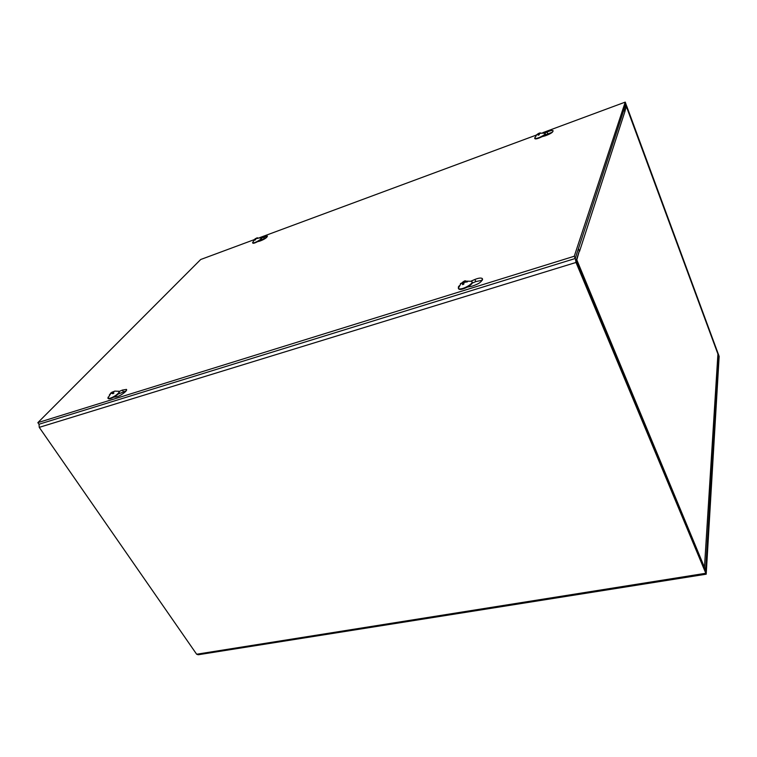<?xml version="1.0" encoding="UTF-8"?>
<svg xmlns="http://www.w3.org/2000/svg" width="757" height="757" viewBox="0 0 757 757"><rect width="100%" height="100%" fill="white"/><g stroke="black" fill="none" stroke-linecap="round" stroke-linejoin="round"><path stroke-width="1.14" d="M705.884 574.241L198.183 654.758L196.64 654.228L39.25 427.355L39.023 424.232M705.6 572.008L576.37 261.335L579.351 250.889L578.433 248.656L575.292 258.232L576.011 262.461L706.196 574.194L719.15 356.367L625.869 103.946L624.147 109.159L624.799 110.919L626.692 106.027L718.63 354.957L705.533 572.018M623.787 110.257L624.913 111.516L579.625 251.069M624.922 111.516L626.228 106.122M579.673 251.182L579.266 250.671M704.606 569.86L704.833 568.261L576.597 259.377L579.436 250.624M717.844 355.336L717.92 354.039L626.294 106.33L717.92 354.039L704.341 569.236M544.633 133.118L547.027 132.03C550.055 130.734 552.071 130.289 553.074 130.687C553.159 132.201 550.519 133.923 545.172 135.834L542.078 136.695M552.383 132.229L544.359 135.21M471.176 281.055L474.876 279.475C478.415 278.046 480.856 277.705 482.209 278.462C482.625 281.377 479.058 284.007 471.507 286.345L467.58 287.045M482.294 280.241L475.841 281.585L472.075 283.184M261.241 238.067L267.429 236.08C266.975 237.698 264.439 239.373 259.821 241.105L257.692 241.644M266.568 237.556L259.424 240.631M119.067 391.52L122.369 390.082L126.447 389.41C128.103 390.546 119.776 396.583 116.076 396.905L113.701 397.207M126.116 390.905L118.073 394.104M37.85 422.652L38.957 424.251L575.197 258.515L574.26 256.245L37.85 422.652L200.69 259.509L254.021 239.732M259.66 237.651L536.571 134.983M542.854 132.655L625.244 102.11L574.26 256.245M575.197 258.515L625.888 103.851L625.244 102.11M113.872 393.11L112.812 392.277L114.884 391.085L111.743 392.334L112.509 393.432M110.721 393.034L109.737 394.776M109.368 394.87L111.326 393.186L112.935 393.754L113.947 393.053M119.076 391.558L119.218 391.766C119.672 392.571 118.546 393.943 115.849 395.892C112.102 398.286 109.566 399.204 108.232 398.646L108.128 398.485M118.319 391.17L118.972 391.388C119.426 392.183 118.3 393.555 115.594 395.504C111.847 397.898 109.311 398.816 107.986 398.267L108.147 397.094M256.595 238.048L254.371 239.477M254.229 239.534L255.223 238.919L254.882 240.111M254.749 240.168L256.368 238.474L258.023 238.379L256.547 238.105L257.399 237.783M261.297 238.209L261.383 238.36C262.736 239.184 253.746 244.199 252.829 243.139L252.734 242.978M261.042 237.963L261.212 238.048C262.565 238.862 253.576 243.877 252.649 242.817L252.753 242.174M464.486 282.03L464.268 281.084L461.041 283.497M460.635 283.44L460.303 284.093L462.773 282.635L462.461 284.641L463.776 284.225L464.079 282.361L467.419 281.859L467.741 281.207L464.268 281.084M462.461 284.641L463.776 284.225M472.018 281.897C474.592 284.112 461.117 291.284 458.714 288.975L458.345 286.979L459.385 285.654M464.779 281.093L471.658 281.292C474.857 283.279 460.994 290.868 458.487 288.493M539.239 133.734L538.587 133.393L536.543 134.831M536.486 134.869L538.255 133.951L538.208 135.162M538.132 135.21L539.135 134.831L539.694 133.383L541.785 133.194L539.126 133.241L540.11 132.863M545.135 133.658C547.056 134.699 536.353 139.988 534.906 138.711L534.745 138.323M539.58 133.062L544.964 133.27C546.942 134.282 536.202 139.61 534.754 138.332L535.076 137.178M576.011 262.461L39.25 427.355M717.891 354.55L718.507 354.39M196.64 654.228L705.335 573.352M718.63 354.957L717.854 355.147M547.027 132.03L547.708 133.705M474.876 279.475L475.841 281.585M263.625 236.988L264.382 238.379M122.369 390.082L123.448 391.757M111.279 392.902L111.894 392.495M112.15 392.079L112.982 393.659M111.175 392.788L107.901 398.154M112.84 392.296L113.408 393.375M255.421 238.578L255.724 239.203M255.204 239.004L255.582 239.59M464.997 281.339L465.233 281.897M464.675 281.349L464.893 281.935M463.36 281.651L463.984 282.73M462.764 282.039L463.663 284.149L462.801 282.683M462.792 282.768L463.615 284.197M539.135 133.44L539.627 133.241M538.587 133.393L539.145 134.491M538.265 134.017L538.747 134.935L538.274 133.989M482.209 278.462L482.606 279.324M113.881 393.025L112.888 393.716M114.837 391.104L118.849 391.293M112.812 392.277L113.399 393.385M255.525 239.827L254.787 240.101M255.223 238.928L255.611 239.505M261.146 238.001L256.642 238.01M254.645 239.221L252.601 242.76M460.341 284.064L460.701 283.402M463.776 284.14L462.508 284.537M464.24 281.102L465.29 280.752M464.637 281.33L464.855 281.945M461.022 283.506L458.307 288.313M539.135 134.784L538.151 135.143M536.618 134.935L534.669 138.257"/></g></svg>

